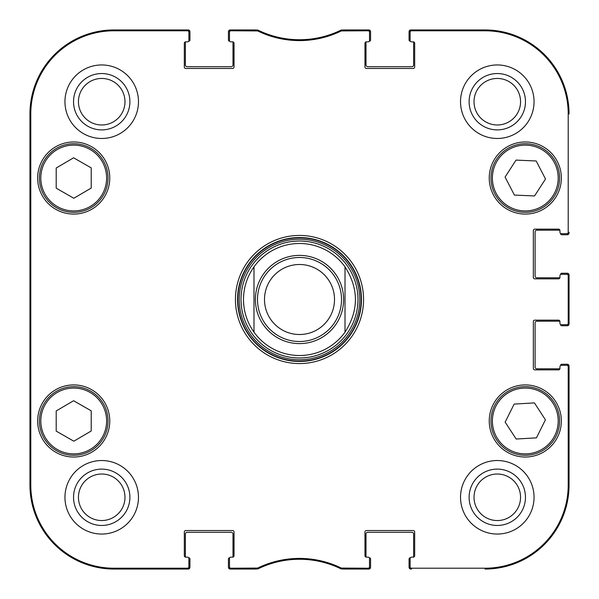 <?xml version="1.0" encoding="UTF-8"?>
<svg xmlns="http://www.w3.org/2000/svg" width="599" height="599" viewBox="0 0 599 599"><rect width="100%" height="100%" fill="white"/><g stroke="black" fill="none" stroke-linecap="round" stroke-linejoin="round"><path stroke-width="0.9" d="M188.692 557.849L188.88 557.849A1.048 1.048 0 0 1 189.928 558.897L189.928 567.298A1.752 1.752 0 0 1 188.176 569.05L113.967 569.05A84.017 84.017 0 0 1 29.95 485.033L29.95 113.967A84.017 84.017 0 0 1 113.967 29.95L188.176 29.95A1.752 1.752 0 0 1 189.928 31.702L189.928 40.103A1.048 1.048 0 0 1 188.88 41.151L188.692 41.151M232.637 41.855A1.4 1.4 0 0 1 234.037 43.255L234.037 67.058A1.4 1.4 0 0 1 232.637 68.458L185.727 68.458A1.4 1.4 0 0 1 184.327 67.058L184.327 43.255A1.4 1.4 0 0 1 185.727 41.855A1.4 1.4 0 0 0 185.428 41.885A1.048 1.048 0 0 0 185.376 42.2L185.376 64.954A1.752 1.752 0 0 0 187.128 66.706L231.236 66.706A1.752 1.752 0 0 0 232.989 64.954L232.989 42.2A1.048 1.048 0 0 0 232.936 41.885A1.4 1.4 0 0 0 232.637 41.855L230.885 41.855A1.4 1.4 0 0 1 229.484 40.455L229.484 32.189A1.4 1.4 -90 0 1 230.885 30.789L257.682 30.931A95.361 95.361 0 0 0 341.318 30.931L368.115 30.789A1.4 1.4 -90 0 1 369.516 32.189L369.516 31.35A1.4 1.4 -90 0 0 368.115 29.95L341.123 30.092A94.515 94.515 0 0 1 257.877 30.092L230.885 29.95A1.4 1.4 -90 0 0 229.484 31.35L229.484 32.189M229.672 41.151L229.484 41.151A1.048 1.048 0 0 1 228.436 40.103L228.436 31.702A1.752 1.752 0 0 1 230.188 29.95L256.028 29.95M258.536 30.414A7.001 7.001 0 0 1 259.03 30.624A94.515 94.515 0 0 0 339.97 30.624A7.001 7.001 0 0 1 340.464 30.414M342.972 29.95L368.812 29.95A1.752 1.752 0 0 1 370.564 31.702L370.564 40.103A1.048 1.048 0 0 1 369.516 41.151L369.328 41.151M413.273 41.855A1.4 1.4 0 0 1 414.673 43.255L414.673 67.058A1.4 1.4 0 0 1 413.273 68.458L366.363 68.458A1.4 1.4 0 0 1 364.963 67.058L364.963 43.255A1.4 1.4 0 0 1 366.363 41.855A1.4 1.4 0 0 0 366.064 41.885A1.048 1.048 0 0 0 366.011 42.2L366.011 64.954A1.752 1.752 0 0 0 367.764 66.706L411.872 66.706A1.752 1.752 0 0 0 413.624 64.954L413.624 42.2A1.048 1.048 0 0 0 413.572 41.885A1.4 1.4 0 0 0 413.273 41.855L411.52 41.855A1.4 1.4 0 0 1 410.12 40.455L410.12 32.189A1.4 1.4 -90 0 1 411.52 30.789L485.033 30.789A83.179 83.179 0 0 1 568.211 113.967L568.211 232.285A1.4 1.4 -0 0 1 566.811 233.685L567.65 233.685A1.4 1.4 0 0 0 569.05 232.285L569.05 232.989A1.752 1.752 0 0 1 567.298 234.741L561.697 234.741A1.048 1.048 0 0 1 560.649 233.685L560.649 233.498M410.308 41.151L410.12 41.151A1.048 1.048 0 0 1 409.072 40.103L409.072 31.702A1.752 1.752 0 0 1 410.824 29.95L485.033 29.95A84.017 84.017 0 0 1 569.05 113.967A84.017 84.017 0 0 0 485.033 29.95L411.52 29.95A1.4 1.4 -90 0 0 410.12 31.35L410.12 32.189M559.945 277.449A1.4 1.4 0 0 1 558.545 278.849L534.742 278.849A1.4 1.4 0 0 1 533.342 277.449L533.342 230.54A1.4 1.4 0 0 1 534.742 229.14L558.545 229.14A1.4 1.4 0 0 1 559.945 230.54A1.4 1.4 0 0 0 559.915 230.233A1.048 1.048 0 0 0 559.601 230.188L536.846 230.188A1.752 1.752 0 0 0 535.094 231.94L535.094 276.049A1.752 1.752 0 0 0 536.846 277.794L559.601 277.794A1.048 1.048 0 0 0 559.915 277.749A1.4 1.4 0 0 0 559.945 277.449L559.945 275.697A1.4 1.4 0 0 1 561.345 274.297L566.811 274.297A1.4 1.4 0 0 1 568.211 275.697L568.211 323.303A1.4 1.4 -0 0 1 566.811 324.703L567.65 324.703A1.4 1.4 0 0 0 569.05 323.303L569.05 275.697A1.4 1.4 0 0 0 567.65 274.297L566.811 274.297M560.649 274.484L560.649 274.297A1.048 1.048 0 0 1 561.697 273.249L567.298 273.249A1.752 1.752 0 0 1 569.05 274.993L569.05 324.007A1.752 1.752 0 0 1 567.298 325.751L561.697 325.751A1.048 1.048 0 0 1 560.649 324.703L560.649 324.516M559.945 368.46A1.4 1.4 0 0 1 558.545 369.86L534.742 369.86A1.4 1.4 0 0 1 533.342 368.46L533.342 321.551A1.4 1.4 0 0 1 534.742 320.151L558.545 320.151A1.4 1.4 0 0 1 559.945 321.551A1.4 1.4 0 0 0 559.915 321.251A1.048 1.048 0 0 0 559.601 321.206L536.846 321.206A1.752 1.752 0 0 0 535.094 322.951L535.094 367.06A1.752 1.752 0 0 0 536.846 368.812L559.601 368.812A1.048 1.048 0 0 0 559.915 368.767A1.4 1.4 0 0 0 559.945 368.46L559.945 366.715A1.4 1.4 0 0 1 561.345 365.315L566.811 365.315A1.4 1.4 0 0 1 568.211 366.715L568.211 485.033A83.179 83.179 0 0 1 485.033 568.211L411.52 568.211A1.4 1.4 90 0 1 410.12 566.811L410.12 567.65A1.4 1.4 90 0 0 411.52 569.05L410.824 569.05A1.752 1.752 0 0 1 409.072 567.298L409.072 558.897A1.048 1.048 0 0 1 410.12 557.849L410.308 557.849M560.649 365.502L560.649 365.315A1.048 1.048 0 0 1 561.697 364.259L567.298 364.259A1.752 1.752 0 0 1 569.05 366.011L569.05 485.033A84.017 84.017 0 0 1 485.033 569.05A84.017 84.017 0 0 0 569.05 485.033L569.05 366.715A1.4 1.4 0 0 0 567.65 365.315L566.811 365.315M366.363 557.145A1.4 1.4 0 0 1 364.963 555.745L364.963 531.942A1.4 1.4 0 0 1 366.363 530.542L413.273 530.542A1.4 1.4 0 0 1 414.673 531.942L414.673 555.745A1.4 1.4 0 0 1 413.273 557.145A1.4 1.4 0 0 0 413.572 557.115A1.048 1.048 0 0 0 413.624 556.8L413.624 534.046A1.752 1.752 0 0 0 411.872 532.294L367.764 532.294A1.752 1.752 0 0 0 366.011 534.046L366.011 556.8A1.048 1.048 0 0 0 366.064 557.115A1.4 1.4 0 0 0 366.363 557.145L368.115 557.145A1.4 1.4 0 0 1 369.516 558.545L369.516 566.811A1.4 1.4 90 0 1 368.115 568.211L341.318 568.069A95.361 95.361 0 0 0 257.682 568.069L230.885 568.211A1.4 1.4 90 0 1 229.484 566.811L229.484 567.65A1.4 1.4 90 0 0 230.885 569.05L257.877 568.908A94.515 94.515 0 0 1 341.123 568.908L368.115 569.05A1.4 1.4 90 0 0 369.516 567.65L369.516 566.811M369.328 557.849L369.516 557.849A1.048 1.048 0 0 1 370.564 558.897L370.564 567.298A1.752 1.752 0 0 1 368.812 569.05L342.98 569.05M340.434 568.571A7.001 7.001 0 0 1 339.977 568.376A94.515 94.515 0 0 0 259.023 568.376A7.001 7.001 0 0 1 258.566 568.571M256.02 569.05L230.188 569.05A1.752 1.752 0 0 1 228.436 567.298L228.436 558.897A1.048 1.048 0 0 1 229.484 557.849L229.672 557.849M185.727 557.145A1.4 1.4 0 0 1 184.327 555.745L184.327 531.942A1.4 1.4 0 0 1 185.727 530.542L232.637 530.542A1.4 1.4 0 0 1 234.037 531.942L234.037 555.745A1.4 1.4 0 0 1 232.637 557.145A1.4 1.4 0 0 0 232.936 557.115A1.048 1.048 0 0 0 232.989 556.8L232.989 534.046A1.752 1.752 0 0 0 231.236 532.294L187.128 532.294A1.752 1.752 0 0 0 185.376 534.046L185.376 556.8A1.048 1.048 0 0 0 185.428 557.115A1.4 1.4 0 0 0 185.727 557.145L187.48 557.145A1.4 1.4 0 0 1 188.88 558.545L188.88 566.811A1.4 1.4 90 0 1 187.48 568.211L113.967 568.211A83.179 83.179 0 0 1 30.789 485.033L30.789 113.967A83.179 83.179 0 0 1 113.967 30.789L187.48 30.789A1.4 1.4 -90 0 1 188.88 32.189L188.88 31.35A1.4 1.4 -90 0 0 187.48 29.95L113.967 29.95A84.017 84.017 0 0 0 29.95 113.967L29.95 485.033A84.017 84.017 0 0 0 113.967 569.05L187.48 569.05A1.4 1.4 90 0 0 188.88 567.65L188.88 566.811M253.991 266.847A56.014 56.014 0 0 1 345.009 266.847C358.883 288.613 358.883 310.387 345.009 332.153L345.009 266.847L345.009 332.153A56.014 56.014 0 0 1 253.991 332.153C247.095 322.359 243.598 311.473 243.486 299.5C243.598 287.527 247.095 276.641 253.991 266.847L253.991 332.153L253.991 266.847A56.014 56.014 0 0 1 345.009 266.847A56.014 56.014 0 0 0 299.5 243.486M264.496 299.5A35.004 35.004 0 0 1 317.006 269.183A35.004 35.004 0 0 1 317.006 329.817A35.004 35.004 0 0 1 264.496 299.5M257.495 299.5A42.005 42.005 0 0 1 320.502 263.118A42.005 42.005 0 0 1 320.502 335.882A42.005 42.005 0 0 1 257.495 299.5M91.213 410.824L91.213 430.995L73.812 441.201L56.201 431.115L56.201 410.944L73.602 400.738L91.213 410.824M109.767 420.97A36.06 36.06 0 0 1 55.677 452.2A36.06 36.06 0 0 1 55.677 389.747A36.06 36.06 0 0 1 109.767 420.97M534.413 402.91L545.427 419.809L536.427 437.862L516.173 439.03L505.152 422.138L514.152 404.085L534.413 402.91M527.27 455.225A34.308 34.308 0 0 0 553.963 402.139A34.308 34.308 0 0 0 494.639 405.56A34.308 34.308 0 0 0 527.27 455.225M109.767 178.03A36.06 36.06 0 0 1 55.677 209.253A36.06 36.06 0 0 1 55.677 146.8A36.06 36.06 0 0 1 109.767 178.03M561.345 420.97A36.06 36.06 0 0 1 507.263 452.2A36.06 36.06 0 0 1 507.263 389.747A36.06 36.06 0 0 1 561.345 420.97M411.52 557.145L413.273 557.145L411.52 557.145A1.4 1.4 0 0 0 410.12 558.545L410.12 566.811M559.945 323.303L559.945 321.551L559.945 323.303A1.4 1.4 0 0 0 561.345 324.703L566.811 324.703M559.945 232.285L559.945 230.54L559.945 232.285A1.4 1.4 0 0 0 561.345 233.685L566.811 233.685M368.115 41.855L366.363 41.855L368.115 41.855A1.4 1.4 0 0 0 369.516 40.455L369.516 32.189M187.48 41.855L185.727 41.855L187.48 41.855A1.4 1.4 0 0 0 188.88 40.455L188.88 32.189M230.885 557.145L232.637 557.145L230.885 557.145A1.4 1.4 0 0 0 229.484 558.545L229.484 566.811M235.437 299.5A64.063 64.063 0 0 0 331.532 354.982A64.063 64.063 0 0 0 331.532 244.018A64.063 64.063 0 0 0 235.437 299.5M138.474 497.29A36.756 36.756 0 0 1 83.336 529.119A36.756 36.756 0 0 1 83.336 465.453A36.756 36.756 0 0 1 138.474 497.29M534.046 497.29A36.756 36.756 0 0 1 478.908 529.119A36.756 36.756 0 0 1 478.908 465.453A36.756 36.756 0 0 1 534.046 497.29M534.046 101.71A36.756 36.756 0 0 1 478.908 133.547A36.756 36.756 0 0 1 478.908 69.881A36.756 36.756 0 0 1 534.046 101.71M138.474 101.71A36.756 36.756 0 0 1 83.336 133.547A36.756 36.756 0 0 1 83.336 69.881A36.756 36.756 0 0 1 138.474 101.71M561.345 178.03A36.06 36.06 0 0 1 507.263 209.253A36.06 36.06 0 0 1 507.263 146.8A36.06 36.06 0 0 1 561.345 178.03M56.658 450.74A34.308 34.308 0 0 0 108.015 420.857A34.308 34.308 0 0 0 56.456 391.319A34.308 34.308 0 0 0 56.658 450.74M91.213 167.885L91.213 188.056L73.812 198.262L56.201 188.176L56.201 168.005L73.602 157.799L91.213 167.885M56.658 207.793A34.308 34.308 0 0 0 108.015 177.91A34.308 34.308 0 0 0 56.456 148.38A34.308 34.308 0 0 0 56.658 207.793M545.502 179.004L534.548 195.948L514.399 195.079L505.084 177.049L516.031 160.105L536.187 160.981L545.502 179.004M494.811 193.777A34.308 34.308 0 0 0 554.172 196.547A34.308 34.308 0 0 0 526.895 143.76A34.308 34.308 0 0 0 494.811 193.777M299.5 241.015A58.485 58.485 0 0 0 248.855 328.739A58.485 58.485 0 0 0 350.145 328.739A58.485 58.485 0 0 0 299.5 241.015M253.991 332.153A56.014 56.014 0 0 0 345.009 332.153A56.014 56.014 0 0 1 253.991 332.153M30.22 222.484L30.22 173.478L30.527 222.484M30.22 425.522L30.22 376.516L30.527 425.522M30.017 299.5L30.339 335.889L30.624 285.311L30.339 263.148L30.017 299.5M73.542 101.71A28.168 28.168 0 0 0 115.802 126.112A28.168 28.168 0 0 0 115.802 77.316A28.168 28.168 0 0 0 73.542 101.71M78.447 101.71A23.271 23.271 0 0 1 113.346 81.561A23.271 23.271 0 0 1 113.346 121.867A23.271 23.271 0 0 1 78.447 101.71M73.542 497.29A28.168 28.168 0 0 0 115.802 521.684A28.168 28.168 0 0 0 115.802 472.888A28.168 28.168 0 0 0 73.542 497.29M78.447 497.29A23.271 23.271 0 0 1 113.346 477.133A23.271 23.271 0 0 1 113.346 517.439A23.271 23.271 0 0 1 78.447 497.29M469.114 497.29A28.168 28.168 0 0 0 511.374 521.684A28.168 28.168 0 0 0 511.374 472.888A28.168 28.168 0 0 0 469.114 497.29M474.019 497.29A23.271 23.271 0 0 1 508.918 477.133A23.271 23.271 0 0 1 508.918 517.439A23.271 23.271 0 0 1 474.019 497.29M469.114 101.71A28.168 28.168 0 0 0 511.374 126.112A28.168 28.168 0 0 0 511.374 77.316A28.168 28.168 0 0 0 469.114 101.71M474.019 101.71A23.271 23.271 0 0 1 508.918 81.561A23.271 23.271 0 0 1 508.918 121.867A23.271 23.271 0 0 1 474.019 101.71M237.541 299.5A61.959 61.959 0 0 1 330.483 245.837A61.959 61.959 0 0 1 330.483 353.163A61.959 61.959 0 0 1 237.541 299.5M257.068 30.789L257.263 29.95L257.877 30.092L257.682 30.931M257.682 568.069L257.877 568.908L257.263 569.05L257.068 568.211M341.932 568.211L341.737 569.05L341.123 568.908L341.318 568.069M341.318 30.931L341.123 30.092L341.737 29.95L341.932 30.789M255.391 299.5A44.109 44.109 0 0 1 321.551 261.299A44.109 44.109 0 0 1 321.551 337.701A44.109 44.109 0 0 1 255.391 299.5M57.354 449.527A32.908 32.908 0 0 1 57.16 392.532A32.908 32.908 0 0 1 106.615 420.857A32.908 32.908 0 0 1 57.354 449.527M527.187 453.825A32.908 32.908 0 0 1 495.897 406.189A32.908 32.908 0 0 1 552.795 402.902A32.908 32.908 0 0 1 527.187 453.825M57.354 206.58A32.908 32.908 0 0 1 57.16 149.585A32.908 32.908 0 0 1 106.615 177.918A32.908 32.908 0 0 1 57.354 206.58M496.054 193.133A32.908 32.908 0 0 1 526.828 145.16A32.908 32.908 0 0 1 552.989 195.791A32.908 32.908 0 0 1 496.054 193.133M299.5 237.848A61.652 61.652 0 0 0 246.107 330.326A61.652 61.652 0 0 0 352.893 330.326A61.652 61.652 0 0 0 299.5 237.848M299.5 239.226A60.274 60.274 0 0 0 247.297 329.637A60.274 60.274 0 0 0 351.703 329.637A60.274 60.274 0 0 0 299.5 239.226M29.95 113.967L30.789 113.967M29.95 485.033L30.789 485.033M230.885 30.789L230.885 29.95M368.115 29.95L368.115 30.789M230.885 569.05L230.885 568.211M187.48 568.211L187.48 569.05M368.115 568.211L368.115 569.05M411.52 569.05L411.52 568.211M568.211 366.715L569.05 366.715M569.05 485.033L568.211 485.033M569.05 323.303L568.211 323.303M569.05 232.285L568.211 232.285M569.05 113.967L568.211 113.967M568.211 275.697L569.05 275.697M411.52 30.789L411.52 29.95M187.48 29.95L187.48 30.789M113.967 29.95L113.967 30.789M485.033 569.05L485.033 568.211M485.033 29.95L485.033 30.789M113.967 569.05L113.967 568.211"/></g></svg>
